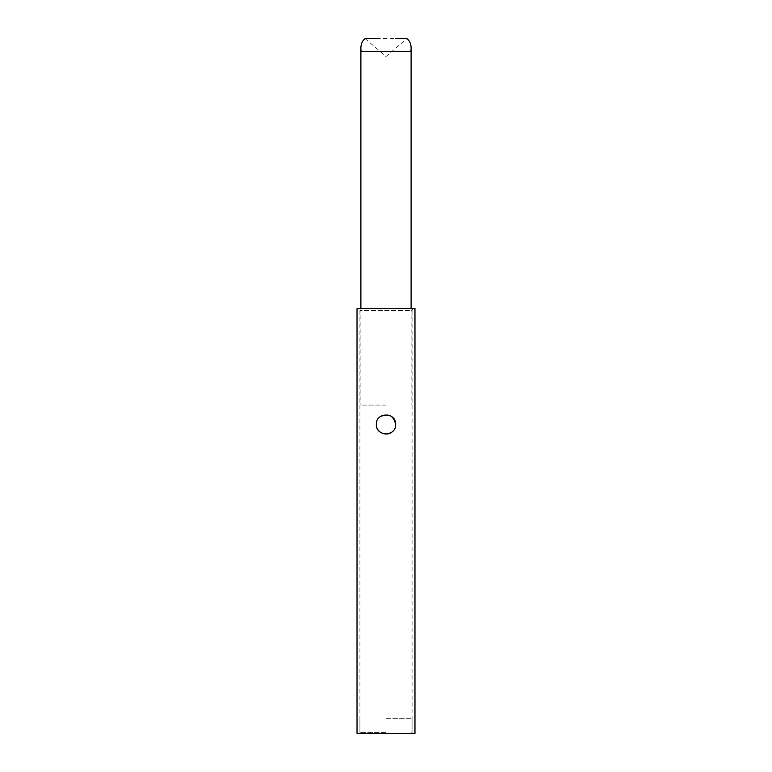 <?xml version="1.0" encoding="UTF-8"?>
<svg xmlns="http://www.w3.org/2000/svg" width="772" height="772" viewBox="0 0 772 772"><rect width="100%" height="100%" fill="white"/><g stroke="black" fill="none" stroke-linecap="round" stroke-linejoin="round"><path stroke-width="0.58" stroke-dasharray="3.86 2.9" d="M386 405.088L360.891 405.088L386 405.088M365.127 38.6L386 56.52L406.873 38.6M357.031 308.52L414.969 308.52M414.969 733.4L357.031 733.4M386 308.52L413.184 308.52L386 308.52M386 733.4L359.926 733.4L386 733.4M412.074 733.4L412.074 310.46L359.926 310.46L412.074 310.46L413.184 308.52M386 718.684L412.074 718.684L386 718.684M386 732.416L359.926 732.416L386 732.416M360.891 308.52L360.891 405.088M411.109 308.52L411.109 405.088M410.665 51.319L361.335 51.319M376.504 38.6L395.496 38.6M359.926 733.4L359.926 310.46L358.816 308.52M359.926 718.684L359.926 732.416L360.91 733.4M412.074 718.684L412.074 732.416L411.09 733.4"/><path stroke-width="1.16" d="M395.496 38.6L406.873 38.6C409.922 40.868 411.331 44.506 411.109 49.514L410.665 51.319L361.335 51.319L360.891 49.514C360.669 44.496 362.087 40.858 365.127 38.6L376.504 38.6M414.969 308.52L357.031 308.52L357.031 733.4L414.969 733.4L414.969 308.52M376.34 424.397C375.752 411.949 396.229 411.939 395.66 424.397C396.248 436.846 375.771 436.855 376.34 424.397C375.916 432.716 387.283 437.348 392.842 431.22M395.66 424.397C393.662 415.577 388.519 413.001 380.229 416.658M360.891 49.514L360.891 308.52M411.109 49.514L411.109 308.52"/></g></svg>

